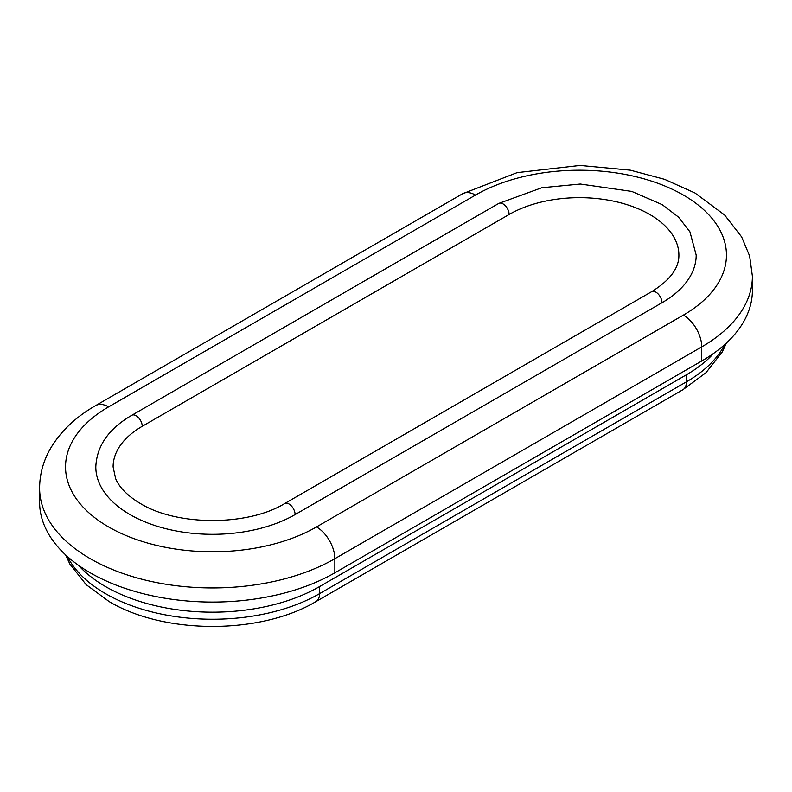 <?xml version="1.0" encoding="UTF-8"?>
<svg xmlns="http://www.w3.org/2000/svg" width="792" height="792" viewBox="0 0 792 792"><rect width="100%" height="100%" fill="white"/><g stroke="black" fill="none" stroke-linecap="round" stroke-linejoin="round"><path stroke-width="1.19" d="M295.109 514.572L661.993 302.742A116.741 67.399 0 0 0 696.188 255.083L689.931 231.828L678.496 217.097L662.191 204.643L631.759 191.416L580.308 184.031L541.778 187.754L498.683 203.465L131.799 415.285C108.722 428.69 96.723 445.896 95.812 466.904A116.741 67.399 0 0 0 130.007 514.572A116.741 67.399 0 0 0 295.109 514.572A8.653 4.99 -120 0 0 291.327 505.87A8.653 4.99 -120 0 0 284.665 503.554C248.005 526.155 177.111 526.155 140.441 503.554C127.73 495.98 119.453 487.664 115.622 478.606L113.108 466.904A99.445 57.42 0 0 1 142.233 426.304L509.127 214.483A99.445 57.42 0 0 1 617.503 202.039A99.445 57.42 0 0 1 678.893 255.083C679.091 268.102 669.982 280.318 651.559 291.723L284.665 503.554M78.388 565.221A151.331 87.377 0 0 0 105.544 586.585A151.331 87.377 0 0 0 319.562 586.585L686.456 374.764A151.331 87.377 0 0 0 713.612 353.4M39.6 488.09L39.6 502.217A172.953 99.851 0 0 0 90.258 572.824A172.953 99.851 0 0 0 334.848 572.824L334.848 558.697A25.948 14.979 -120 0 0 316.503 526.928A147.015 84.873 0 0 1 108.603 526.928A147.015 84.873 0 0 1 108.603 406.89A25.948 14.979 60 0 0 95.634 405.603C75.646 417.018 60.558 431.392 50.351 448.747C43.283 461.102 39.699 474.21 39.6 488.09A172.953 99.851 0 0 0 90.258 558.697A172.953 99.851 0 0 0 334.848 558.697L701.742 346.876A25.948 14.979 -120 0 0 683.397 315.097A147.015 84.873 0 0 0 683.397 195.07A147.015 84.873 0 0 0 475.497 195.07L108.603 406.89M334.848 572.824L701.742 360.994A172.953 99.851 0 0 0 752.4 290.387L752.4 276.269L749.638 256.024L741.649 236.927L724.64 215.028L695.01 193.01L664.577 179.319L630.284 170.161L580.081 165.449L517.107 172.636L462.518 193.783A25.948 14.979 60 0 1 475.497 195.07M131.799 415.285A8.653 4.99 60 0 1 138.461 417.602A8.653 4.99 60 0 1 142.233 426.304M67.33 556.439A151.331 87.377 0 0 0 105.544 593.654A151.331 87.377 0 0 0 319.562 593.654L319.562 586.585M65.548 554.816L69.924 564.132L86.179 584.674L109.128 601.564C164.508 634.709 260.598 634.709 315.978 601.564A17.295 9.989 -120 0 0 319.562 593.654L686.456 381.823L686.456 374.764M498.683 203.465A8.653 4.99 60 0 1 505.345 205.781A8.653 4.99 60 0 1 509.127 214.483M701.742 360.994L701.742 346.876A172.953 99.851 0 0 0 752.4 276.269M726.452 342.995L722.264 351.965L705.969 372.715L682.872 389.743A17.295 9.989 -120 0 0 686.456 381.823A151.331 87.377 0 0 0 724.67 344.619M661.993 302.742A8.653 4.99 -120 0 0 658.221 294.04A8.653 4.99 -120 0 0 651.559 291.723M683.397 315.097L316.503 526.928M462.518 193.783L95.634 405.603M682.872 389.743L315.978 601.564"/></g></svg>
